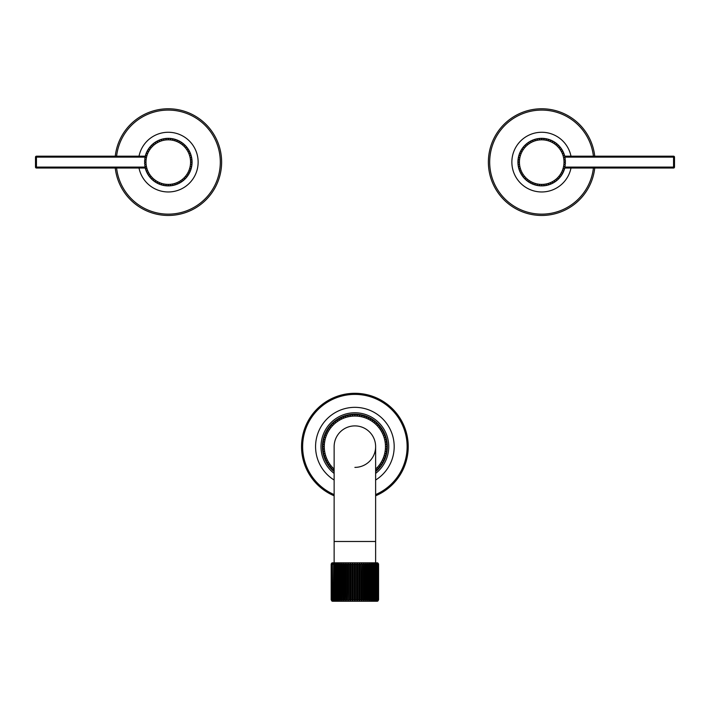 <?xml version="1.0" encoding="UTF-8"?>
<svg xmlns="http://www.w3.org/2000/svg" width="710" height="710" viewBox="0 0 710 710"><rect width="100%" height="100%" fill="white"/><g stroke="black" fill="none" stroke-linecap="round" stroke-linejoin="round"><path stroke-width="1.06" d="M145.328 157.132L35.5 157.132L35.5 167.09A0.95 0.95 0 0 0 36.45 168.039L145.319 168.039A23.714 23.714 0 0 0 145.346 168.119M35.5 167.09L36.45 167.09L36.45 156.191A0.95 0.95 0 0 0 35.5 157.132A0.95 0.95 0 0 1 36.45 156.191L145.319 156.191A23.714 23.714 0 0 1 145.346 156.111M145.328 167.09L36.45 167.09L36.45 168.039M145.408 167.001L145.426 168.421A23.714 23.714 0 0 0 145.772 169.566L146.269 168.794L145.772 169.566A23.714 23.714 0 0 0 146.154 170.64L147.032 170.915L146.154 170.64A23.714 23.714 0 0 0 146.606 171.731L147.032 170.915L146.606 171.731A23.714 23.714 0 0 0 147.094 172.77L147.999 172.956L147.094 172.77A23.714 23.714 0 0 0 148.896 175.778L149.162 174.891L148.239 174.793L149.162 174.891L148.896 175.778A23.714 23.714 0 0 0 149.579 176.692L150.502 176.701L149.579 176.692A23.714 23.714 0 0 0 150.334 177.606L150.502 176.701L150.334 177.606A23.714 23.714 0 0 0 151.097 178.459L152.02 178.379L151.097 178.459A23.714 23.714 0 0 0 153.697 180.81L153.688 179.887L152.783 180.065A23.714 23.714 0 0 1 151.94 179.293L152.02 178.379L151.94 179.293A23.714 23.714 0 0 0 152.783 180.065L153.688 179.887L153.697 180.81A23.714 23.714 0 0 0 154.62 181.494L155.499 181.236L154.62 181.494A23.714 23.714 0 0 0 190.404 170.64L189.526 170.915L189.952 171.731A23.714 23.714 0 0 1 189.463 172.77L188.558 172.956L188.904 173.808A23.714 23.714 0 0 1 188.319 174.793L187.404 174.891L187.662 175.778A23.714 23.714 0 0 1 186.978 176.692L186.055 176.701L186.224 177.606L186.055 176.701L186.978 176.692A23.714 23.714 0 0 0 187.662 175.778L187.404 174.891L188.319 174.793A23.714 23.714 0 0 0 188.904 173.808L188.558 172.956L189.463 172.77A23.714 23.714 0 0 0 189.952 171.731L189.526 170.915L190.404 170.64A23.714 23.714 0 0 0 190.786 169.566A23.714 23.714 0 0 1 190.404 170.64M146.269 155.437L145.772 154.665L146.269 155.437L145.426 155.801L145.408 157.23M166.025 139.231L166.548 138.468A23.714 23.714 0 0 1 167.684 138.415L168.279 139.116L168.873 138.415A23.714 23.714 0 0 1 170.01 138.468L170.533 139.231L171.19 138.583L170.533 139.231L170.01 138.468A23.714 23.714 0 0 0 168.873 138.415L168.279 139.116L167.684 138.415A23.714 23.714 0 0 0 166.548 138.468L166.025 139.231L165.368 138.583L166.025 139.231M172.326 138.752L172.77 139.559L173.488 138.982L172.77 139.559L172.326 138.752A23.714 23.714 0 0 0 171.19 138.583M174.589 139.258L174.953 140.11L175.725 139.604L174.953 140.11L174.589 139.258A23.714 23.714 0 0 0 173.488 138.982M176.799 139.985L177.083 140.864L177.899 140.447L177.083 140.864L176.799 139.985A23.714 23.714 0 0 0 175.725 139.604M178.929 140.935L179.124 141.831L179.976 141.485L179.124 141.831L178.929 140.935A23.714 23.714 0 0 0 160.833 139.604L161.605 140.11L161.969 139.258L161.605 140.11L160.833 139.604A23.714 23.714 0 0 0 159.759 139.985L159.475 140.864L159.759 139.985M180.952 142.08L181.059 142.994L181.938 142.737L181.059 142.994L180.952 142.08A23.714 23.714 0 0 0 179.976 141.485M186.978 147.538A23.714 23.714 0 0 1 187.662 148.452A23.714 23.714 0 0 0 186.978 147.538L186.055 147.529L186.978 147.538A23.714 23.714 0 0 0 186.224 146.615L186.055 147.529L186.224 146.615A23.714 23.714 0 0 0 185.461 145.772L184.538 145.852L184.618 144.938L184.538 145.852L185.461 145.772A23.714 23.714 0 0 0 182.86 143.42L182.869 144.334L183.775 144.165L182.869 144.334L182.86 143.42A23.714 23.714 0 0 0 181.938 142.737M187.662 148.452L187.404 149.34L188.319 149.437L187.404 149.34L187.662 148.452A23.714 23.714 0 0 1 188.904 150.422L188.558 151.274L189.463 151.461L188.558 151.274L188.904 150.422A23.714 23.714 0 0 1 189.952 152.499L189.526 153.316L190.404 153.591L189.526 153.316L189.952 152.499A23.714 23.714 0 0 1 190.786 154.665L190.289 155.437L191.132 155.801L190.289 155.437L190.786 154.665A23.714 23.714 0 0 1 191.407 156.91L190.83 157.629L191.647 158.073L190.83 157.629L191.407 156.91A23.714 23.714 0 0 1 191.806 159.2L191.167 159.856L191.931 160.38L191.167 159.856L191.806 159.2A23.714 23.714 0 0 1 191.984 161.525L191.274 162.111L191.984 161.525A23.714 23.714 0 0 1 191.806 165.031L191.167 164.365L191.931 163.85L191.167 164.365L191.806 165.031A23.714 23.714 0 0 1 191.647 166.158L190.83 166.601L191.407 167.32L190.83 166.601L191.647 166.158A23.714 23.714 0 0 1 191.132 168.43L190.289 168.794L190.786 169.566L190.289 168.794L191.132 168.43A23.714 23.714 0 0 1 190.786 169.566M146.154 153.591L147.032 153.316L146.606 152.499L147.032 153.316L146.154 153.591A23.714 23.714 0 0 0 145.772 154.665M147.094 151.461L147.999 151.274L147.653 150.422L147.999 151.274L147.094 151.461A23.714 23.714 0 0 0 146.606 152.499M148.239 149.437L149.162 149.34L148.896 148.452L149.162 149.34L148.239 149.437A23.714 23.714 0 0 0 147.653 150.422M149.579 147.538L150.502 147.529L150.334 146.615L150.502 147.529L149.579 147.538A23.714 23.714 0 0 0 148.896 148.452M151.097 145.772L152.02 145.852L151.94 144.938L152.02 145.852L151.097 145.772A23.714 23.714 0 0 0 150.334 146.615M152.783 144.165L153.688 144.334L153.697 143.42L153.688 144.334L152.783 144.165A23.714 23.714 0 0 0 151.94 144.938M156.582 141.485L157.442 141.831L156.582 141.485A23.714 23.714 0 0 0 154.62 142.737L155.499 142.994L155.605 142.08L155.499 142.994L154.62 142.737A23.714 23.714 0 0 0 145.151 156.91L145.727 157.629L144.92 158.073A23.714 23.714 0 0 0 144.751 159.2L145.39 159.856L144.636 160.38A23.714 23.714 0 0 0 144.574 161.525L145.284 162.111L144.574 162.705A23.714 23.714 0 0 0 144.636 163.85L145.39 164.365L144.751 165.031A23.714 23.714 0 0 0 144.92 166.158L145.727 166.601L145.151 167.32A23.714 23.714 0 0 0 145.426 168.43L146.269 168.794M157.442 141.831L157.629 140.935L157.442 141.831M158.658 140.447L159.475 140.864L158.658 140.447A23.714 23.714 0 0 0 157.629 140.935M163.069 138.982L163.797 139.559L164.241 138.752L163.797 139.559L163.069 138.982A23.714 23.714 0 0 0 161.969 139.258M165.368 138.583A23.714 23.714 0 0 0 164.241 138.752A23.714 23.714 0 0 1 165.368 138.583M184.618 144.938A23.714 23.714 0 0 0 183.775 144.165M191.984 162.705L191.274 162.111L191.984 162.705A23.714 23.714 0 0 1 191.931 163.85A23.714 23.714 0 0 0 191.984 162.705M185.461 178.459L184.538 178.379L184.618 179.293L184.538 178.379L185.461 178.459A23.714 23.714 0 0 0 186.224 177.606M183.775 180.065L182.869 179.887L182.86 180.81A23.714 23.714 0 0 1 181.938 181.494L181.059 181.236L180.952 182.15L181.059 181.236L181.938 181.494A23.714 23.714 0 0 0 182.86 180.81L182.869 179.887L183.775 180.065A23.714 23.714 0 0 0 184.618 179.293M179.976 182.736L179.124 182.399L178.929 183.295A23.714 23.714 0 0 1 177.899 183.784L177.083 183.357L176.799 184.236L177.083 183.357L177.899 183.784A23.714 23.714 0 0 0 178.929 183.295L179.124 182.399L179.976 182.736A23.714 23.714 0 0 0 180.952 182.15M175.725 184.627L174.953 184.121L174.589 184.973L174.953 184.121L175.725 184.627A23.714 23.714 0 0 0 176.799 184.236M173.488 185.248L172.77 184.671L172.326 185.479A23.714 23.714 0 0 1 171.19 185.647L170.533 184.999L170.01 185.763A23.714 23.714 0 0 1 168.873 185.816L168.279 185.115L167.684 185.816L168.279 185.115L168.873 185.816A23.714 23.714 0 0 0 170.01 185.763L170.533 184.999L171.19 185.647A23.714 23.714 0 0 0 172.326 185.479L172.77 184.671L173.488 185.248A23.714 23.714 0 0 0 174.589 184.973M166.548 185.763L166.025 184.999L165.368 185.647L166.025 184.999L166.548 185.763A23.714 23.714 0 0 0 167.684 185.816M164.241 185.479L163.797 184.671L163.069 185.248A23.714 23.714 0 0 1 161.969 184.973L161.605 184.121L160.833 184.627L161.605 184.121L161.969 184.973A23.714 23.714 0 0 0 163.069 185.248L163.797 184.671L164.241 185.479A23.714 23.714 0 0 0 165.368 185.647M159.759 184.236L159.475 183.357L158.658 183.784A23.714 23.714 0 0 1 157.629 183.295L157.442 182.399L156.582 182.736A23.714 23.714 0 0 1 155.605 182.15L155.499 181.236L155.605 182.15A23.714 23.714 0 0 0 156.582 182.736L157.442 182.399L157.629 183.295A23.714 23.714 0 0 0 158.658 183.784L159.475 183.357L159.759 184.236A23.714 23.714 0 0 0 160.833 184.627M147.653 173.808L147.999 172.956L147.653 173.808A23.714 23.714 0 0 0 148.239 174.793M115.26 168.039A53.348 53.348 0 0 0 171.252 215.379A53.348 53.348 0 0 0 221.626 162.111A53.348 53.348 0 0 0 171.252 108.852A53.348 53.348 0 0 0 115.26 156.191M564.672 167.09L674.5 167.09A0.95 0.95 0 0 1 673.55 168.039A0.95 0.95 0 0 0 674.5 167.09L674.5 157.132A0.95 0.95 0 0 0 673.55 156.191L564.681 156.191M674.5 157.132L673.55 157.132L673.55 168.039A0.95 0.95 0 0 0 674.5 167.09M564.681 168.039L673.55 168.039M564.672 157.132L673.55 157.132L673.55 156.191M564.574 168.43L563.731 168.794L564.574 168.43A23.714 23.714 0 0 0 564.849 167.32L564.574 168.421L564.849 167.32L564.272 166.601L565.08 166.158A23.714 23.714 0 0 0 565.249 165.031L564.61 164.365L565.364 163.85A23.714 23.714 0 0 0 565.426 162.705L564.716 162.111L565.426 161.525A23.714 23.714 0 0 0 565.364 160.38L564.61 159.856L565.249 159.2A23.714 23.714 0 0 0 565.08 158.073L564.272 157.629L564.849 156.91A23.714 23.714 0 0 0 564.574 155.801L564.849 156.91L564.574 155.809L563.731 155.437L564.228 154.665L563.731 155.437M564.601 168.341L564.601 168.341A23.714 23.714 0 0 1 564.583 168.403L564.574 168.421A23.714 23.714 0 0 1 564.228 169.566L563.731 168.794L564.228 169.566A23.714 23.714 0 0 1 563.846 170.64L562.968 170.915L563.394 171.731L562.968 170.915L563.846 170.64A23.714 23.714 0 0 1 556.303 180.81L556.312 179.887L556.303 180.81A23.714 23.714 0 0 1 555.38 181.494L554.501 181.236L554.395 182.15L554.501 181.236L555.38 181.494A23.714 23.714 0 0 1 553.418 182.736L552.558 182.399L552.371 183.295L552.558 182.399L553.418 182.736M543.975 184.999L543.452 185.763A23.714 23.714 0 0 1 542.316 185.816L541.721 185.115L541.126 185.816A23.714 23.714 0 0 1 539.99 185.763L539.467 184.999L538.81 185.647L539.467 184.999L539.99 185.763A23.714 23.714 0 0 0 541.126 185.816L541.721 185.115L542.316 185.816A23.714 23.714 0 0 0 543.452 185.763L543.975 184.999L544.632 185.647L543.975 184.999M537.674 185.479L537.23 184.671L536.511 185.248L537.23 184.671L537.674 185.479A23.714 23.714 0 0 0 538.81 185.647M535.411 184.973L535.047 184.121L534.275 184.627L535.047 184.121L535.411 184.973A23.714 23.714 0 0 0 536.511 185.248M533.201 184.236L532.917 183.357L532.101 183.784L532.917 183.357L533.201 184.236A23.714 23.714 0 0 0 534.275 184.627M531.071 183.295L530.876 182.399L530.024 182.736L530.876 182.399L531.071 183.295A23.714 23.714 0 0 0 532.101 183.784M529.048 182.15L528.941 181.236L529.048 182.15A23.714 23.714 0 0 0 530.024 182.736M528.062 181.494A23.714 23.714 0 0 1 527.139 180.81L527.131 179.887L526.225 180.065L527.131 179.887L527.139 180.81A23.714 23.714 0 0 0 528.062 181.494L528.941 181.236M525.382 179.293L525.462 178.379L524.539 178.459L525.462 178.379L525.382 179.293A23.714 23.714 0 0 0 526.225 180.065M523.776 177.606L523.944 176.701L523.022 176.692L523.944 176.701L523.776 177.606A23.714 23.714 0 0 0 524.539 178.459M530.024 141.485L530.876 141.831L530.024 141.485A23.714 23.714 0 0 0 529.048 142.08L528.941 142.994L529.048 142.08A23.714 23.714 0 0 0 528.062 142.737L528.941 142.994L528.062 142.737A23.714 23.714 0 0 0 527.139 143.42L527.131 144.334L526.225 144.165L527.131 144.334L527.139 143.42A23.714 23.714 0 0 0 518.069 160.38L518.832 159.856L518.069 160.38A23.714 23.714 0 0 0 518.016 161.525L518.726 162.111L518.016 161.525A23.714 23.714 0 0 0 518.016 162.705L518.726 162.111L518.016 162.705A23.714 23.714 0 0 0 518.069 163.85L518.832 164.365L518.069 163.85A23.714 23.714 0 0 0 518.193 165.031L518.832 164.365L518.193 165.031A23.714 23.714 0 0 0 518.353 166.158L519.17 166.601L518.353 166.158A23.714 23.714 0 0 0 518.593 167.32L519.17 166.601L518.593 167.32A23.714 23.714 0 0 0 518.868 168.43L519.711 168.794L518.868 168.43A23.714 23.714 0 0 0 519.214 169.566L519.711 168.794L519.214 169.566A23.714 23.714 0 0 0 519.596 170.64L520.474 170.915L519.596 170.64A23.714 23.714 0 0 0 520.048 171.731L520.474 170.915L520.048 171.731A23.714 23.714 0 0 0 520.536 172.77L521.442 172.956L521.096 173.808L521.442 172.956L520.536 172.77A23.714 23.714 0 0 0 522.338 175.778L522.596 174.891L521.681 174.793L522.596 174.891L522.338 175.778A23.714 23.714 0 0 0 549.167 184.627L548.395 184.121L548.031 184.973L548.395 184.121L549.167 184.627A23.714 23.714 0 0 0 550.241 184.236L550.525 183.357L550.241 184.236M562.906 172.77L562 172.956L562.347 173.808L562 172.956L562.906 172.77A23.714 23.714 0 0 0 563.394 171.731M561.761 174.793L560.838 174.891L561.104 175.778A23.714 23.714 0 0 1 560.421 176.692L559.498 176.701L559.666 177.606L559.498 176.701L560.421 176.692A23.714 23.714 0 0 0 561.104 175.778L560.838 174.891L561.761 174.793A23.714 23.714 0 0 0 562.347 173.808M558.903 178.459L557.98 178.379L558.06 179.293L557.98 178.379L558.903 178.459A23.714 23.714 0 0 0 559.666 177.606M557.217 180.065L556.312 179.887L557.217 180.065A23.714 23.714 0 0 0 558.06 179.293M551.342 183.784L550.525 183.357L551.342 183.784A23.714 23.714 0 0 0 552.371 183.295M546.931 185.248L546.203 184.671L545.759 185.479L546.203 184.671L546.931 185.248A23.714 23.714 0 0 0 548.031 184.973M544.632 185.647A23.714 23.714 0 0 0 545.759 185.479A23.714 23.714 0 0 1 544.632 185.647M521.096 173.808A23.714 23.714 0 0 0 521.681 174.793M518.832 159.856L518.193 159.2L518.832 159.856M518.353 158.073L519.17 157.629L518.593 156.91L519.17 157.629L518.353 158.073A23.714 23.714 0 0 0 518.193 159.2M518.868 155.801L519.711 155.437L519.214 154.665L519.711 155.437L518.868 155.801A23.714 23.714 0 0 0 518.593 156.91M519.596 153.591L520.474 153.316L520.048 152.499L520.474 153.316L519.596 153.591A23.714 23.714 0 0 0 519.214 154.665M520.536 151.461L521.442 151.274L521.096 150.422L521.442 151.274L520.536 151.461A23.714 23.714 0 0 0 520.048 152.499M521.681 149.437L522.596 149.34L522.338 148.452L522.596 149.34L521.681 149.437A23.714 23.714 0 0 0 521.096 150.422M523.022 147.538L523.944 147.529L523.776 146.615L523.944 147.529L523.022 147.538A23.714 23.714 0 0 0 522.338 148.452M524.539 145.772L525.462 145.852L525.382 144.938L525.462 145.852L524.539 145.772A23.714 23.714 0 0 0 523.776 146.615M530.876 141.831L531.071 140.935L530.876 141.831M532.101 140.447L532.917 140.864L533.201 139.985L532.917 140.864L532.101 140.447A23.714 23.714 0 0 0 531.071 140.935M552.371 140.935L552.558 141.831L552.371 140.935A23.714 23.714 0 0 0 551.342 140.447L550.525 140.864L550.241 139.985L550.525 140.864L551.342 140.447A23.714 23.714 0 0 0 534.275 139.604L535.047 140.11L535.411 139.258L535.047 140.11L534.275 139.604A23.714 23.714 0 0 0 533.201 139.985M536.511 138.982L537.23 139.559L537.674 138.752L537.23 139.559L536.511 138.982A23.714 23.714 0 0 0 535.411 139.258M538.81 138.583L539.467 139.231L539.99 138.468L539.467 139.231L538.81 138.583A23.714 23.714 0 0 0 537.674 138.752M541.126 138.415L541.721 139.116L542.316 138.415L541.721 139.116L541.126 138.415A23.714 23.714 0 0 0 539.99 138.468M543.452 138.468L543.975 139.231L544.632 138.583L543.975 139.231L543.452 138.468A23.714 23.714 0 0 0 542.316 138.415M545.759 138.752L546.203 139.559L546.931 138.982L546.203 139.559L545.759 138.752A23.714 23.714 0 0 0 544.632 138.583M548.031 139.258L548.395 140.11L549.167 139.604L548.395 140.11L548.031 139.258A23.714 23.714 0 0 0 546.931 138.982M552.558 141.831L553.418 141.485L552.558 141.831M554.395 142.08L554.501 142.994L554.395 142.08A23.714 23.714 0 0 0 553.418 141.485M564.849 156.91A23.714 23.714 0 0 0 563.846 153.591L562.968 153.316L563.846 153.591A23.714 23.714 0 0 0 563.394 152.499L562.968 153.316L563.394 152.499A23.714 23.714 0 0 0 562.906 151.461L562 151.274L562.906 151.461A23.714 23.714 0 0 0 562.347 150.422L562 151.274L562.347 150.422A23.714 23.714 0 0 0 561.761 149.437L560.838 149.34L561.761 149.437A23.714 23.714 0 0 0 561.104 148.452L560.838 149.34L561.104 148.452A23.714 23.714 0 0 0 560.421 147.538L559.498 147.529L559.666 146.615L559.498 147.529L560.421 147.538A23.714 23.714 0 0 0 556.303 143.42L556.312 144.334L557.217 144.165L556.312 144.334L556.303 143.42A23.714 23.714 0 0 0 555.38 142.737L554.501 142.994M558.06 144.938L557.98 145.852L558.903 145.772L557.98 145.852L558.06 144.938A23.714 23.714 0 0 0 557.217 144.165M559.666 146.615A23.714 23.714 0 0 0 558.903 145.772M550.241 139.985A23.714 23.714 0 0 0 549.167 139.604M526.225 144.165A23.714 23.714 0 0 0 525.382 144.938M594.74 156.191A53.348 53.348 0 0 0 538.748 108.852A53.348 53.348 0 0 0 488.373 162.111A53.348 53.348 0 0 0 538.748 215.379A53.348 53.348 0 0 0 594.74 168.039M378.244 564.246L378.244 599.808L377.436 601.042L378.013 599.808L378.013 564.246L377.436 563.012L378.412 564.246L378.412 599.808L377.764 601.042L378.581 599.808L377.88 601.042L378.581 599.808L378.581 564.246L377.88 563.012L378.554 563.971M378.412 564.246L377.764 563.012L378.528 564.246L378.528 599.808M331.579 563.243L331.18 564.246L331.881 563.012A1.42 1.42 0 0 1 332.591 562.826L377.17 562.826A1.42 1.42 0 0 1 377.88 563.012M331.233 564.246L331.996 563.012L331.348 564.246L331.348 599.808L331.996 601.042L331.233 599.808L331.18 564.246L331.18 599.808L331.881 601.042A1.42 1.42 90 0 0 332.591 601.237L377.17 601.237L332.591 601.237M331.517 564.246L332.324 563.012L331.748 564.246L331.748 599.808L332.324 601.042L331.517 599.808L331.348 564.246M332.023 564.246L332.875 563.012L332.369 564.246L332.369 599.808L332.875 601.042L332.023 599.808L331.748 564.246M332.759 564.246L333.638 563.012L333.638 601.042L332.759 599.808L332.369 564.246M333.7 564.246L334.596 563.012L334.596 601.042L333.7 599.808L333.7 564.246L333.212 564.246M334.845 564.246L335.759 563.012L335.759 601.042L334.845 599.808L334.845 564.246L334.259 564.246M336.185 564.246L337.108 563.012L337.108 601.042L336.185 599.808L336.185 564.246L335.502 564.246M337.703 564.246L338.617 563.012L338.617 601.042L337.703 599.808L337.703 564.246L336.93 564.246M338.537 564.246L339.389 564.246L340.294 563.012L340.303 564.113M339.389 564.246L339.389 599.808L340.294 601.042L340.294 563.012L340.303 564.246L341.217 564.246L342.105 563.012L342.202 564.13M344.039 563.012L344.235 599.808L344.039 601.042L343.187 599.808L342.202 599.808L342.105 601.042L342.202 564.246L343.187 564.246L344.039 563.012L344.226 564.13M346.081 563.012L346.356 599.808L346.081 601.042L345.264 599.808L344.235 599.808L344.235 564.246L345.264 564.246L346.081 563.012L346.356 564.13M348.202 563.012L348.566 599.808L348.202 601.042L347.43 599.808L346.356 599.808L346.356 564.246L347.43 564.246L348.202 563.012L348.566 564.13M352.621 563.012L353.145 564.246L353.145 599.808L352.63 601.042L352.63 563.012L351.965 564.246L350.838 564.246L350.838 599.808L350.394 601.042L349.675 599.808L348.566 599.808L348.566 564.246L349.675 564.246L350.394 563.012L350.829 564.077M354.29 564.246L354.885 563.012L355.47 564.246L355.47 599.808L354.885 601.042L354.29 599.808L354.29 564.246L353.145 564.246M355.47 564.246L356.615 564.246L357.139 563.012L357.796 564.246L357.796 599.808L357.139 601.042L356.615 599.923M357.796 564.246L358.923 564.246L359.366 563.012L360.085 564.246L360.085 599.808L359.366 601.042L358.923 599.923M361.559 601.042L361.195 564.246L361.559 563.012L362.331 564.246L362.331 599.808L361.559 601.042L361.195 599.923M363.68 601.042L363.405 564.246L363.68 563.012L364.496 564.246L364.496 599.808L363.68 601.042L363.405 599.932M365.721 601.042L365.535 564.246L365.721 563.012L366.582 564.246L366.582 599.808L365.721 601.042L365.535 599.923M367.656 601.042L367.558 564.246L367.656 563.012L368.543 564.246L368.543 599.808L367.656 601.042L367.558 599.923M368.543 564.246L369.457 564.246L369.466 601.042L369.466 563.012L369.457 564.246L369.466 563.012L370.38 564.246L370.38 599.808L369.466 601.042L369.457 599.95M371.223 564.246L371.144 563.012L372.058 564.246L372.058 599.808L371.144 601.042L371.223 564.246L370.38 564.246M372.83 564.246L372.661 563.012L373.584 564.246L373.584 599.808L372.661 601.042L372.83 564.246L372.058 564.246M374.259 564.246L374.001 563.012L374.915 564.246L374.915 599.808L374.001 601.042L374.259 564.246L373.584 564.246M375.51 564.246L375.164 563.012L376.069 564.246L376.069 599.808L375.164 601.042L375.51 564.246L374.915 564.246M376.557 564.246L376.131 563.012L377.01 564.246L377.01 599.808L376.131 601.042L376.557 564.246L376.069 564.246M377.392 564.246L376.886 563.012L377.738 564.246L377.738 599.808L376.886 601.042L377.392 599.808L377.01 564.246M352.63 601.042L351.965 599.808L351.965 564.246M342.122 600.971L341.217 599.808L341.217 564.246M377.88 601.042A1.42 1.42 -90 0 1 377.17 601.237M359.366 601.042L359.366 563.012M331.881 601.042L331.233 599.808M350.394 601.042L350.394 563.012M354.885 601.042L354.876 563.012M355.47 599.817L356.615 599.808L356.615 564.246M357.139 601.042L357.13 563.012M342.105 563.012L342.105 601.042M334.135 562.826L334.135 541.481L375.625 541.481L375.625 446.643A20.75 20.75 0 0 0 354.885 425.893A20.75 20.75 0 0 0 334.135 446.643L334.135 446.643A20.75 20.75 0 0 1 354.885 425.893A20.75 20.75 0 0 1 375.625 446.643A20.75 20.75 0 0 1 354.885 467.384M375.625 471.014A32.012 32.012 0 0 0 376.211 470.508L376.167 469.585L377.081 469.7A32.012 32.012 0 0 0 377.942 468.84L377.827 467.925L378.749 467.979A32.012 32.012 0 0 0 379.53 467.056L379.353 466.159L380.276 466.133A32.012 32.012 0 0 0 380.986 465.156L380.737 464.269L381.661 464.18A32.012 32.012 0 0 0 382.299 463.16L381.989 462.29L382.894 462.13A32.012 32.012 0 0 0 383.462 461.065L383.08 460.222L383.977 459.991A32.012 32.012 0 0 0 384.456 458.882L384.012 458.074L384.891 457.781A32.012 32.012 0 0 0 385.29 456.645L384.784 455.864L385.636 455.509A32.012 32.012 0 0 0 385.947 454.338L385.397 453.61L386.213 453.184A32.012 32.012 0 0 0 386.435 451.995L385.832 451.303L386.613 450.823A32.012 32.012 0 0 0 386.755 449.625L386.089 448.977L386.843 448.445A32.012 32.012 0 0 0 386.888 447.238L386.178 446.643L386.888 446.049A32.012 32.012 0 0 0 386.843 444.842L386.089 444.3L386.755 443.661A32.012 32.012 0 0 0 386.613 442.454L385.832 441.975L386.435 441.283A32.012 32.012 0 0 0 386.213 440.093L385.397 439.676L385.947 438.94A32.012 32.012 0 0 0 385.636 437.777L384.784 437.413L385.29 436.641A32.012 32.012 0 0 0 384.891 435.505L384.012 435.203L384.456 434.396A32.012 32.012 0 0 0 383.977 433.286L383.08 433.064L383.462 432.221A32.012 32.012 0 0 0 382.894 431.156L381.989 430.997L382.299 430.127A32.012 32.012 0 0 0 381.661 429.106L380.737 429.009L380.986 428.121A32.012 32.012 0 0 0 380.276 427.154L379.353 427.127L379.53 426.222A32.012 32.012 0 0 0 378.749 425.308L377.827 425.352L377.942 424.438A32.012 32.012 0 0 0 377.081 423.586L376.167 423.701L376.211 422.778A32.012 32.012 0 0 0 375.297 421.988L374.392 422.175L374.374 421.252A32.012 32.012 0 0 0 373.398 420.533L372.51 420.781L372.422 419.867A32.012 32.012 0 0 0 371.401 419.219L370.531 419.539L370.371 418.625A32.012 32.012 0 0 0 369.298 418.066L368.463 418.447L368.233 417.551A32.012 32.012 0 0 0 367.123 417.063L366.316 417.507L366.023 416.637A32.012 32.012 0 0 0 364.878 416.237L364.106 416.734L363.751 415.882A32.012 32.012 0 0 0 362.579 415.572L361.843 416.131L361.425 415.306A32.012 32.012 0 0 0 360.236 415.084L359.544 415.696L359.065 414.906A32.012 32.012 0 0 0 357.867 414.773L357.219 415.43L356.686 414.684A32.012 32.012 0 0 0 355.47 414.64L354.885 415.341L354.29 414.64A32.012 32.012 0 0 0 353.083 414.684L352.542 415.43L351.903 414.773A32.012 32.012 0 0 0 350.696 414.906L350.216 415.696L349.524 415.084A32.012 32.012 0 0 0 348.335 415.306L347.918 416.131L347.181 415.572A32.012 32.012 0 0 0 346.018 415.882L345.655 416.734L344.882 416.237A32.012 32.012 0 0 0 343.738 416.637L343.445 417.507L342.637 417.063A32.012 32.012 0 0 0 341.528 417.551L341.306 418.447L340.463 418.066A32.012 32.012 0 0 0 339.389 418.625L339.229 419.539L338.368 419.219A32.012 32.012 0 0 0 337.339 419.867L337.25 420.781L336.363 420.533A32.012 32.012 0 0 0 335.395 421.252L335.368 422.175L334.463 421.988A32.012 32.012 0 0 0 333.549 422.778L333.594 423.701L332.679 423.586A32.012 32.012 0 0 0 331.827 424.438L331.943 425.352L331.02 425.308A32.012 32.012 0 0 0 330.23 426.222L330.416 427.127L329.493 427.154A32.012 32.012 0 0 0 328.774 428.121L329.023 429.009L328.109 429.106A32.012 32.012 0 0 0 327.461 430.127L327.78 430.997L326.866 431.156A32.012 32.012 0 0 0 326.307 432.221L326.68 433.064L325.792 433.286A32.012 32.012 0 0 0 325.304 434.396L325.748 435.203L324.869 435.505A32.012 32.012 0 0 0 324.47 436.641L324.976 437.413L324.124 437.777A32.012 32.012 0 0 0 323.813 438.94L324.372 439.676L323.547 440.093A32.012 32.012 0 0 0 323.325 441.283L323.938 441.975L323.148 442.454A32.012 32.012 0 0 0 323.014 443.661L323.671 444.3L322.926 444.842A32.012 32.012 0 0 0 322.881 446.049L323.582 446.643L322.881 447.238A32.012 32.012 0 0 0 322.926 448.445L323.671 448.977L323.014 449.625A32.012 32.012 0 0 0 323.148 450.823L323.938 451.303L323.325 451.995A32.012 32.012 0 0 0 323.547 453.184L324.372 453.61L323.813 454.338A32.012 32.012 0 0 0 324.124 455.509L324.976 455.864L324.47 456.645A32.012 32.012 0 0 0 324.869 457.781L325.748 458.074L325.304 458.882A32.012 32.012 0 0 0 325.792 459.991L326.68 460.222L326.307 461.065A32.012 32.012 0 0 0 326.866 462.13L327.78 462.29L327.461 463.16A32.012 32.012 0 0 0 328.109 464.18L329.023 464.269L328.774 465.156A32.012 32.012 0 0 0 329.493 466.133L330.416 466.159L330.23 467.056A32.012 32.012 0 0 0 331.02 467.979L331.943 467.925L331.827 468.84A32.012 32.012 0 0 0 332.679 469.7L333.594 469.585L333.549 470.508A32.012 32.012 0 0 0 334.135 471.014M322.881 447.238A32.012 32.012 0 0 0 322.926 448.445A32.012 32.012 0 0 1 322.881 447.238M375.625 495.793A53.348 53.348 0 0 0 354.885 393.296A53.348 53.348 0 0 0 334.135 495.793M340.303 564.246L340.303 599.808L341.217 599.808M343.187 564.246L343.187 599.808M345.264 564.246L345.264 599.808M347.43 564.246L347.43 599.808M349.675 564.246L349.675 599.808M358.923 564.246L358.923 599.808L357.796 599.808M360.085 564.246L361.195 564.246L361.195 599.808L360.085 599.808M362.331 564.246L363.405 564.246L363.405 599.808L362.331 599.808M364.496 564.246L365.535 564.246L365.535 599.808L364.496 599.808M366.582 564.246L367.558 564.246L367.558 599.808L366.582 599.808M190.564 162.111A22.285 22.285 0 0 0 168.279 139.826A22.285 22.285 0 0 0 145.994 162.111A22.285 22.285 0 0 0 168.279 184.405A22.285 22.285 0 0 0 190.564 162.111M145.151 167.32A23.714 23.714 0 0 0 145.426 168.43M144.751 165.031A23.714 23.714 0 0 0 144.92 166.158M144.574 162.705A23.714 23.714 0 0 0 144.636 163.85M145.23 168.039A23.803 23.803 0 0 0 192.082 162.111A23.803 23.803 0 0 0 145.23 156.191M139.018 156.191A29.855 29.855 0 0 1 198.134 162.111A29.855 29.855 0 0 1 139.018 168.039M116.591 168.039A52.025 52.025 0 0 0 171.252 214.056A52.025 52.025 0 0 0 220.313 162.111A52.025 52.025 0 0 0 171.252 110.174A52.025 52.025 0 0 0 116.591 156.191M519.436 162.111A22.285 22.285 0 0 0 541.721 184.405A22.285 22.285 0 0 0 564.006 162.111A22.285 22.285 0 0 0 541.721 139.826A22.285 22.285 0 0 0 519.436 162.111M518.069 160.38A23.714 23.714 0 0 0 518.016 161.525M565.249 159.2A23.714 23.714 0 0 0 565.08 158.073M565.426 161.525A23.714 23.714 0 0 0 565.364 160.38M564.769 156.191A23.803 23.803 0 0 0 517.918 162.111A23.803 23.803 0 0 0 564.769 168.039M570.982 168.039A29.855 29.855 0 0 1 511.866 162.111A29.855 29.855 0 0 1 570.982 156.191M593.409 156.191A52.025 52.025 0 0 0 538.748 110.174A52.025 52.025 0 0 0 489.687 162.111A52.025 52.025 0 0 0 538.748 214.056A52.025 52.025 0 0 0 593.409 168.039M376.069 599.808L376.557 599.808M374.915 599.808L375.51 599.808M373.584 599.808L374.259 599.808M372.058 599.808L372.83 599.808M370.38 599.808L371.223 599.808M368.543 599.808L369.457 599.808M353.145 599.808L354.29 599.808M350.838 599.808L351.965 599.808M338.537 599.808L339.389 599.808M336.93 599.808L337.703 599.808M335.502 599.808L336.185 599.808M334.259 599.808L334.845 599.808M333.212 599.808L333.7 599.808M375.625 469.115A30.583 30.583 0 0 0 354.885 416.051A30.583 30.583 0 0 0 334.135 469.115M375.625 471.617A32.474 32.474 0 0 0 354.885 414.17A32.474 32.474 0 0 0 334.135 471.617M375.625 473.419A33.876 33.876 0 0 0 354.885 412.767A33.876 33.876 0 0 0 334.135 473.419M334.135 480.031A39.307 39.307 0 0 1 354.885 407.336A39.307 39.307 0 0 1 375.625 480.031M375.625 494.595A52.247 52.247 0 0 0 354.885 394.396A52.247 52.247 0 0 0 334.135 494.595M375.625 446.643A20.75 20.75 0 0 0 354.885 425.893M375.625 541.481L375.625 562.826M334.135 541.481L334.135 446.643"/></g></svg>
